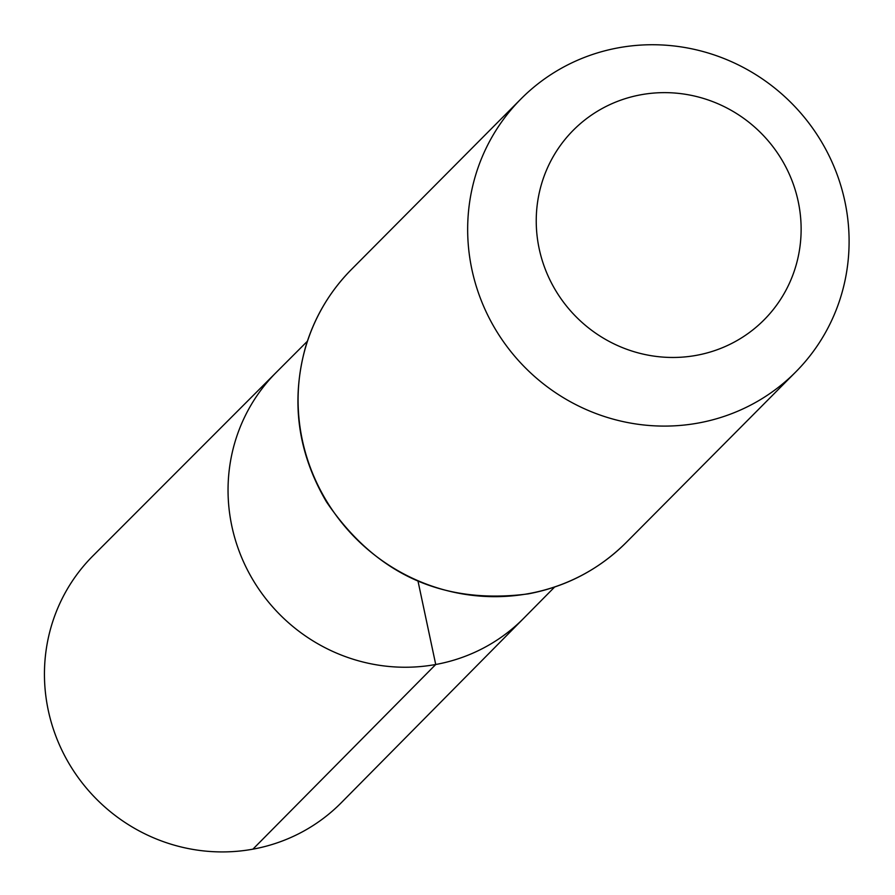 <?xml version="1.0" encoding="UTF-8"?>
<svg xmlns="http://www.w3.org/2000/svg" width="895" height="895" viewBox="0 0 895 895"><rect width="100%" height="100%" fill="white"/><g stroke="black" fill="none" stroke-linecap="round" stroke-linejoin="round"><path stroke-width="1.34" d="M554.598 587.064L523.799 618.199A174.424 169.021 -135.2 0 1 435.731 664.493A174.424 169.021 -135.2 0 1 249.582 574.008A174.424 169.021 -135.2 0 1 276.398 372.253L92.979 555.817A175.084 169.658 -135.2 0 0 66.062 758.333A175.084 169.658 -135.2 0 0 252.905 849.165A175.084 169.658 -135.2 0 0 341.319 802.692L523.799 618.199A174.424 169.021 -135.2 0 1 435.731 664.493A174.424 169.021 -135.2 0 1 249.582 574.008A174.424 169.021 -135.2 0 1 276.398 372.253L307.354 341.264M696.377 355.349A134.496 130.334 -135.2 0 1 542.672 180.342A134.496 130.334 -135.2 0 1 767.004 139.463A134.496 130.334 -135.2 0 1 696.377 355.349M698.257 423.044A193.678 187.67 -135.2 0 1 491.691 322.782A193.678 187.67 -135.2 0 1 521.024 98.875A193.678 187.67 -135.2 0 1 790.699 102.321A193.678 187.67 -135.2 0 1 795.733 371.962A193.678 187.67 -135.2 0 1 698.257 423.044M418.032 581.247L435.731 664.493L252.905 849.165M528.688 593.62A193.678 187.67 -135.2 0 1 322.122 493.346A193.678 187.67 -135.2 0 1 351.455 269.44C329.74 291.446 314.436 317.345 305.519 347.126C290.651 401.105 297.632 452.702 326.496 501.916C375.609 574.299 442.857 604.953 528.229 593.877C566.266 586.684 598.912 569.578 626.164 542.538A193.678 187.67 -135.2 0 1 528.688 593.62M521.024 98.875L351.455 269.44M795.733 371.962L626.164 542.538"/></g></svg>
